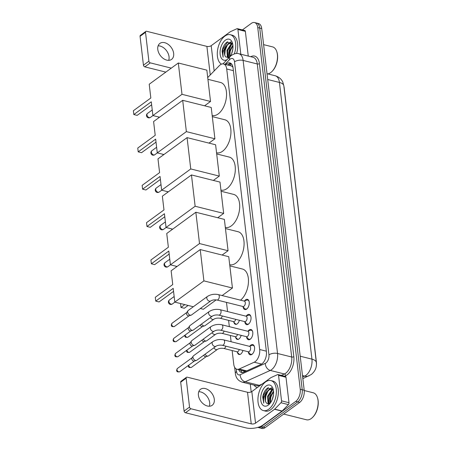 <?xml version="1.0" encoding="UTF-8"?>
<svg xmlns="http://www.w3.org/2000/svg" width="451" height="451" viewBox="0 0 451 451"><rect width="100%" height="100%" fill="white"/><g stroke="black" fill="none" stroke-linecap="round" stroke-linejoin="round"><path stroke-width="0.68" d="M239.374 320.261A4.95 2.779 104.1 0 1 237.203 323.88A4.95 2.779 104.1 0 1 235.49 324.325A4.95 2.779 104.1 0 1 233.872 322.177M241.15 335.347A4.95 2.779 104.1 0 1 238.979 338.972A4.95 2.779 104.1 0 1 237.26 339.411A4.95 2.779 104.1 0 1 235.642 337.263M242.92 350.438A4.95 2.779 104.1 0 1 240.749 354.058A4.95 2.779 104.1 0 1 239.036 354.503A4.95 2.779 104.1 0 1 237.412 352.349M244.538 300.89A5.265 2.96 104.1 0 1 245.592 299.802A5.265 2.96 104.1 0 1 247.413 299.334A5.265 2.96 104.1 0 1 249.251 303.636A5.265 2.96 104.1 0 1 246.68 309.076A5.265 2.96 104.1 0 1 244.854 309.544A5.265 2.96 104.1 0 1 243.055 306.815M246.314 315.976A5.265 2.96 104.1 0 1 247.362 314.894A5.265 2.96 104.1 0 1 249.183 314.42A5.265 2.96 104.1 0 1 251.027 318.722A5.265 2.96 104.1 0 1 248.45 324.162A5.265 2.96 104.1 0 1 246.629 324.635A5.265 2.96 104.1 0 1 244.825 321.907M248.084 331.068A5.265 2.96 104.1 0 1 249.132 329.98A5.265 2.96 104.1 0 1 250.959 329.512A5.265 2.96 104.1 0 1 252.797 333.808A5.265 2.96 104.1 0 1 250.226 339.253A5.265 2.96 104.1 0 1 248.4 339.721A5.265 2.96 104.1 0 1 246.601 336.993M249.854 346.154A5.265 2.96 104.1 0 1 250.908 345.066A5.265 2.96 104.1 0 1 252.729 344.598A5.265 2.96 104.1 0 1 254.573 348.899A5.265 2.96 104.1 0 1 251.996 354.339A5.265 2.96 104.1 0 1 250.17 354.813A5.265 2.96 104.1 0 1 248.371 352.084M232.141 350.54L233.753 364.245A9.279 5.215 -75.9 0 0 236.955 369.262A9.279 5.215 -75.9 0 0 239.205 369.003L254.206 362.221A9.279 5.215 -75.9 0 0 255.165 361.657A9.279 5.215 -75.9 0 0 259.663 349.502L226.706 68.992A9.279 5.215 -75.9 0 0 223.51 63.969A9.279 5.215 -75.9 0 0 219.361 65.615L207.714 77.566M232.834 66.641A3.095 1.736 -75.9 0 0 232.023 66.348L230.777 65.807M232.023 66.348A9.279 5.215 104.1 0 1 232.987 67.368M316.292 365.868A8.349 4.696 -75.9 0 0 316.416 362.243L284.164 87.714A8.349 4.696 -75.9 0 0 283.871 86.242M236.955 369.262L245.648 371.342M226.487 302.39L227.563 311.562M228.601 320.368L229.333 326.648M230.371 335.454L231.109 341.74M242.384 29.913L251.331 23.379A9.279 5.215 104.1 0 1 254.55 22.55L256.534 23.046A9.279 5.215 104.1 0 1 259.731 28.063L302.221 389.749A9.279 5.215 104.1 0 1 297.728 401.903L263.175 427.125A9.279 5.215 104.1 0 1 259.962 427.954A9.279 5.215 104.1 0 0 263.175 427.125L297.728 401.903A9.279 5.215 104.1 0 0 302.221 389.749L259.731 28.063A9.279 5.215 104.1 0 0 256.534 23.046L258.519 23.542A9.279 5.215 104.1 0 1 261.715 28.565L304.205 390.245A9.279 5.215 104.1 0 1 299.712 402.399L265.16 427.621A9.279 5.215 104.1 0 1 261.946 428.45L257.978 427.458A9.279 5.215 104.1 0 1 257.809 427.407M238.776 369.719A9.279 5.215 -75.9 0 0 241.448 372.487A9.279 5.215 -75.9 0 0 243.698 372.227L260.949 364.431A9.279 5.215 -75.9 0 0 261.907 363.861A9.279 5.215 -75.9 0 0 266.406 351.712L233.066 67.921A9.279 5.215 -75.9 0 0 229.863 62.903A9.279 5.215 -75.9 0 0 225.737 64.532M228.73 57.813A12.374 6.957 104.1 0 1 231.921 44.119A12.374 6.957 104.1 0 0 228.73 57.813M269.365 403.701A12.374 6.957 104.1 0 1 272.551 390.002A12.374 6.957 104.1 0 0 269.365 403.701M254.55 22.55A9.279 5.215 104.1 0 1 257.746 27.567L300.236 389.252A9.279 5.215 104.1 0 1 295.743 401.401L261.191 426.623A9.279 5.215 104.1 0 1 257.978 427.458M251.196 391.925L250.282 384.173M227.721 65.029A9.279 5.215 104.1 0 1 230.816 63.326M242.48 372.56A9.279 5.215 104.1 0 1 240.761 370.22M198.75 391.727A9.899 6.788 -126.1 0 1 209.676 402.653A9.899 6.788 -126.1 0 1 209.337 406.227M198.412 395.302A9.899 6.788 53.9 0 0 203.886 404.322A9.899 6.788 53.9 0 0 212.19 405.286A9.899 6.788 53.9 0 0 214.293 399.282A9.899 6.788 53.9 0 0 208.819 390.262A9.899 6.788 53.9 0 0 200.515 389.298A9.899 6.788 53.9 0 0 198.412 395.302M278.549 375.384A1.545 0.868 -75.9 0 0 278.013 374.544L285.46 376.41A1.545 0.868 104.1 0 1 285.99 377.25L278.549 375.384L281.542 400.849L288.984 402.715A1.545 0.868 104.1 0 1 288.392 404.603L282.146 411.008A1.545 0.868 104.1 0 1 281.993 411.143L262.978 425.028A12.374 5.722 -6.7 0 1 245.778 427.847L185.479 412.744A1.545 1.06 -126.1 0 1 184.081 411.07L189.533 407.09A1.545 1.06 53.9 0 0 190.936 408.764L251.235 423.867A3.095 1.432 173.3 0 0 255.537 423.162L274.546 409.282A1.545 0.868 -75.9 0 0 274.704 409.142L280.945 402.737A1.545 0.868 -75.9 0 0 281.542 400.849M285.99 377.25L288.984 402.715M278.013 374.544A1.545 0.868 -75.9 0 0 277.641 374.589L270.995 377.594A1.545 0.868 -75.9 0 0 270.837 377.69L251.821 391.569A3.095 1.432 173.3 0 1 247.526 392.274L187.227 377.171A1.545 1.06 53.9 0 0 186.472 377.284A1.545 1.06 53.9 0 0 186.145 378.22L180.688 382.2L184.081 411.07M180.688 382.2A1.545 1.06 -126.1 0 1 181.02 381.264L186.472 377.284M186.145 378.22L189.533 407.09M304.233 390.527L313.214 392.776A13.919 7.825 104.1 0 1 317.47 397.664L317.622 398.171A13.299 7.475 104.1 0 1 312.881 417.096L312.504 417.468A13.919 7.825 104.1 0 1 311.269 418.528A13.919 7.825 104.1 0 1 306.449 419.774L283.707 414.08M317.47 397.664A13.919 7.825 104.1 0 1 312.504 417.468M265.549 381.963A15.464 8.693 104.1 0 1 270.904 380.582A15.464 8.693 104.1 0 1 276.311 393.216A15.464 8.693 104.1 0 1 268.751 409.204A15.464 8.693 104.1 0 1 263.39 410.585A15.464 8.693 104.1 0 1 257.989 397.951A15.464 8.693 104.1 0 1 265.549 381.963M270.904 380.582L272.894 381.078A15.464 8.693 104.1 0 1 278.295 393.717A15.464 8.693 104.1 0 1 270.735 409.7A15.464 8.693 104.1 0 1 265.374 411.081L263.39 410.585M273.345 389.873L267.668 388.007C265.036 389.918 263.39 392.973 262.724 397.168L263.762 403.155C262.944 399.766 263.829 396.187 266.423 392.421A7.735 4.347 104.1 0 0 266.338 402.799C267.387 404.119 268.678 404.259 270.217 403.222M268.272 405.116A10.824 6.083 104.1 0 1 260.785 400.229A10.824 6.083 104.1 0 1 266.028 386.05A10.824 6.083 104.1 0 1 273.092 388.886A10.824 6.083 104.1 0 1 269.23 404.293A10.824 6.083 104.1 0 1 268.272 405.116M273.261 389.692L272.167 390.233L268.215 396.406L268.604 403.115L269.151 403.775M273.114 389.416L271.547 390.076L267.595 396.254L267.984 402.957L268.835 403.859M273.582 391.733L270.701 397.027L270.594 402.647M273.526 391.068L270.081 396.874L270.234 403.149M273.436 395.104L272.173 399.721M272.917 389.078L271.981 388.824L269.067 389.455L266.423 392.421M272.286 388.92L269.687 389.613C265.848 391.846 263.998 400.274 266.338 402.799M273.08 389.354L271.981 388.824M272.613 389.061L271.231 390.301M271.525 387.697L268.745 389.681M272.708 392.753L270.848 397.184L270.38 401.706M272.849 389.19L272.218 389.703M270.222 392.133L268.362 396.564L267.894 401.08M271.722 387.821L269.737 389.083M267.742 391.507L265.881 395.944L265.413 400.46M268.368 387.629L263.401 395.318L263.762 403.155M229.835 265.876L242.458 269.033A17.008 9.561 104.1 0 1 248.428 282.563A17.008 9.561 104.1 0 1 240.541 300.169M172.744 284.553L155.291 297.299L155.742 301.11L173.195 288.364L174.813 302.119L203.903 280.883L200.227 249.561L171.132 270.797L172.744 284.553M216.221 299.87L203.345 309.268L200.345 308.518M193.316 306.753L174.813 302.119M200.227 249.561L228.758 256.709L232.44 288.031L203.903 280.883M222.129 295.557L232.44 288.031M155.742 301.11L159.062 301.945L173.55 291.369M188.118 305.451L184.273 308.258L180.952 307.424L184.792 304.622M180.952 307.424L180.569 303.562M225.455 228.561L238.077 231.724A17.008 9.561 104.1 0 1 244.019 245.62A17.008 9.561 104.1 0 1 235.704 263.204A17.008 9.561 104.1 0 1 229.807 264.726L229.7 264.698M168.364 247.244L150.91 259.985L151.356 263.796L168.809 251.055L170.427 264.81L199.522 243.568L195.841 212.246L166.746 233.488L168.364 247.244M177.063 266.468L170.427 264.81M195.841 212.246L224.378 219.395L228.059 250.717L199.522 243.568M222.129 255.046L228.059 250.717M151.356 263.796L154.682 264.63L169.164 254.06M176.211 267.088L176.189 266.253M221.069 191.247L233.691 194.409A17.008 9.561 104.1 0 1 239.639 208.311A17.008 9.561 104.1 0 1 231.318 225.889A17.008 9.561 104.1 0 1 225.427 227.411L225.314 227.389M163.978 209.929L146.524 222.676L146.975 226.487L164.429 213.74L166.047 227.496L195.136 206.254L191.461 174.937L162.366 196.174L163.978 209.929M172.677 229.159L166.047 227.496M191.461 174.937L219.992 182.086L223.673 213.402L195.136 206.254M217.743 217.732L223.673 213.402M146.975 226.487L150.296 227.321L164.784 216.745M171.831 229.779L171.803 228.939M216.689 153.938L229.311 157.1A17.008 9.561 104.1 0 1 235.253 170.997A17.008 9.561 104.1 0 1 226.938 188.58A17.008 9.561 104.1 0 1 221.041 190.102L220.934 190.074M159.598 172.615L142.144 185.361L142.589 189.172L160.043 176.431L161.661 190.181L190.756 168.945L187.075 137.623L157.98 158.865L159.598 172.615M168.296 191.844L161.661 190.181M187.075 137.623L215.612 144.771L219.293 176.093L190.756 168.945M213.362 180.423L219.293 176.093M142.589 189.172L145.915 190.006L160.398 179.43M167.445 192.464L167.422 191.624M212.303 116.623L224.925 119.786A17.008 9.561 104.1 0 1 230.873 133.688A17.008 9.561 104.1 0 1 222.552 151.265A17.008 9.561 104.1 0 1 216.66 152.788L216.548 152.759M155.212 135.306L137.758 148.046L138.209 151.863L155.663 139.117L157.281 152.872L186.37 131.63L182.694 100.314L153.599 121.55L155.212 135.306M163.91 154.535L157.281 152.872M182.694 100.314L211.226 107.462L214.907 138.778L186.37 131.63M208.976 143.108L214.907 138.778M138.209 151.863L141.529 152.697L156.018 142.121M163.065 155.155L163.036 154.315M207.922 79.314L220.545 82.477A17.008 9.561 104.1 0 1 226.487 96.373A17.008 9.561 104.1 0 1 218.171 113.956A17.008 9.561 104.1 0 1 212.274 115.479L212.167 115.45M150.831 97.991L133.378 110.737L133.823 114.548L151.277 101.808L152.895 115.557L181.99 94.321L178.308 62.999L149.213 84.241L150.831 97.991M159.53 117.221L152.895 115.557M178.308 62.999L206.846 70.147L210.527 101.469L181.99 94.321M204.596 105.799L210.527 101.469M133.823 114.548L137.149 115.383L151.632 104.807M158.679 117.841L158.656 117.001M248.027 351.718L250.029 353.843A4.64 2.61 -75.9 0 0 250.818 354.328A4.64 2.61 -75.9 0 0 252.43 353.911A4.64 2.61 -75.9 0 0 252.684 353.708M254.426 346.751A4.64 2.61 -75.9 0 0 253.073 345.331A4.64 2.61 -75.9 0 0 252.148 345.381L249.38 346.317M249.256 351.532A2.785 1.567 -75.9 0 0 250.621 348.657A2.785 1.567 -75.9 0 0 249.645 346.385L223.64 339.868A2.785 1.567 -75.9 0 1 224.581 341.221A2.785 1.567 -75.9 0 1 223.251 345.021A2.785 1.567 -75.9 0 1 222.287 345.269L248.292 351.78A2.785 1.567 -75.9 0 0 249.256 351.532M212.725 341.734A2.785 1.911 -126.1 0 0 212.117 343.267A2.785 1.911 -126.1 0 0 212.133 343.42A2.785 1.911 -126.1 0 0 213.673 345.956A2.785 1.911 -126.1 0 0 216.006 346.227L196.839 360.219A2.785 1.911 -126.1 0 1 196.433 360.422A2.785 1.911 -126.1 0 1 195.486 360.422A2.785 1.911 -126.1 0 1 192.966 357.412A2.785 1.911 -126.1 0 1 193.242 356.053A2.785 1.911 -126.1 0 1 193.558 355.721L212.725 341.734C215.99 339.682 219.631 339.062 223.64 339.868M196.433 360.422L194.274 361.071A2.013 1.381 -126.1 0 1 193.592 361.071A2.013 1.381 -126.1 0 1 191.771 358.895A2.013 1.381 -126.1 0 1 191.968 357.914L193.242 356.053M246.257 336.626L248.253 338.757A4.64 2.61 -75.9 0 0 249.048 339.242A4.64 2.61 -75.9 0 0 250.655 338.825A4.64 2.61 -75.9 0 0 250.908 338.622M252.65 331.665A4.64 2.61 -75.9 0 0 251.303 330.239A4.64 2.61 -75.9 0 0 250.378 330.29L247.61 331.226M247.486 336.446A2.785 1.567 -75.9 0 0 248.845 333.571A2.785 1.567 -75.9 0 0 247.875 331.293L221.869 324.782A2.785 1.567 -75.9 0 1 222.805 326.135A2.785 1.567 -75.9 0 1 221.48 329.929A2.785 1.567 -75.9 0 1 220.516 330.183L246.522 336.694A2.785 1.567 -75.9 0 0 247.486 336.446M210.95 326.642A2.785 1.911 -126.1 0 0 210.346 328.181A2.785 1.911 -126.1 0 0 210.358 328.334A2.785 1.911 -126.1 0 0 211.902 330.871A2.785 1.911 -126.1 0 0 214.236 331.141L195.069 345.133A2.785 1.911 -126.1 0 1 194.657 345.331A2.785 1.911 -126.1 0 1 193.716 345.336A2.785 1.911 -126.1 0 1 191.196 342.326A2.785 1.911 -126.1 0 1 191.472 340.962A2.785 1.911 -126.1 0 1 191.788 340.635L210.95 326.642C214.219 324.596 217.856 323.976 221.869 324.782M194.657 345.331L192.498 345.979A2.013 1.381 -126.1 0 1 191.816 345.979A2.013 1.381 -126.1 0 1 189.995 343.809A2.013 1.381 -126.1 0 1 190.198 342.822L191.472 340.962M244.481 321.54L246.483 323.671A4.64 2.61 -75.9 0 0 247.278 324.151A4.64 2.61 -75.9 0 0 248.884 323.739A4.64 2.61 -75.9 0 0 249.138 323.53M250.88 316.579A4.64 2.61 -75.9 0 0 249.533 315.153A4.64 2.61 -75.9 0 0 248.602 315.204L245.834 316.14M245.71 321.354A2.785 1.567 -75.9 0 0 247.075 318.479A2.785 1.567 -75.9 0 0 246.099 316.207L220.094 309.69A2.785 1.567 -75.9 0 1 221.035 311.043A2.785 1.567 -75.9 0 1 219.71 314.843A2.785 1.567 -75.9 0 1 218.746 315.091L244.746 321.608A2.785 1.567 -75.9 0 0 245.71 321.354M209.179 311.556A2.785 1.911 -126.1 0 0 208.576 313.09A2.785 1.911 -126.1 0 0 208.587 313.242A2.785 1.911 -126.1 0 0 210.127 315.779A2.785 1.911 -126.1 0 0 212.46 316.05L193.299 330.042A2.785 1.911 -126.1 0 1 192.887 330.245A2.785 1.911 -126.1 0 1 191.946 330.245A2.785 1.911 -126.1 0 1 189.42 327.234A2.785 1.911 -126.1 0 1 189.696 325.876A2.785 1.911 -126.1 0 1 190.012 325.549L209.179 311.556C212.444 309.504 216.085 308.884 220.094 309.69M192.887 330.245L190.728 330.893A2.013 1.381 -126.1 0 1 190.046 330.893A2.013 1.381 -126.1 0 1 188.225 328.717A2.013 1.381 -126.1 0 1 188.422 327.736L189.696 325.876M242.711 306.449L244.713 308.58A4.64 2.61 -75.9 0 0 245.502 309.065A4.64 2.61 -75.9 0 0 247.109 308.647A4.64 2.61 -75.9 0 0 247.362 308.445M249.11 301.488A4.64 2.61 -75.9 0 0 247.757 300.062A4.64 2.61 -75.9 0 0 246.832 300.118L244.064 301.048M243.94 306.268A2.785 1.567 -75.9 0 0 245.305 303.393A2.785 1.567 -75.9 0 0 244.329 301.116L218.323 294.604A2.785 1.567 -75.9 0 1 219.265 295.957A2.785 1.567 -75.9 0 1 217.934 299.757A2.785 1.567 -75.9 0 1 216.97 300.005L242.976 306.517A2.785 1.567 -75.9 0 0 243.94 306.268M207.409 296.465A2.785 1.911 -126.1 0 0 206.8 298.004A2.785 1.911 -126.1 0 0 206.817 298.156A2.785 1.911 -126.1 0 0 208.356 300.693A2.785 1.911 -126.1 0 0 210.69 300.964L191.523 314.956A2.785 1.911 -126.1 0 1 191.117 315.159A2.785 1.911 -126.1 0 1 190.17 315.159A2.785 1.911 -126.1 0 1 187.65 312.148A2.785 1.911 -126.1 0 1 187.926 310.784A2.785 1.911 -126.1 0 1 188.242 310.457L207.409 296.465C210.673 294.418 214.31 293.798 218.323 294.604M191.117 315.159L188.952 315.801A2.013 1.381 -126.1 0 1 188.27 315.807A2.013 1.381 -126.1 0 1 186.449 313.631A2.013 1.381 -126.1 0 1 186.652 312.65L187.926 310.784M213.904 347.76A2.785 1.911 -126.1 0 0 217.399 349.384C219.096 348.375 221.187 348.054 223.679 348.42L237.079 351.78A2.785 1.567 -75.9 0 0 238.043 351.532A2.785 1.567 -75.9 0 0 239.255 349.519M217.399 349.384L208.559 355.833A2.785 1.911 -126.1 0 1 208.153 356.036A2.785 1.911 -126.1 0 1 207.206 356.036A2.785 1.911 -126.1 0 1 205.07 354.215M208.153 356.036L205.989 356.685A2.013 1.381 -126.1 0 1 205.306 356.685A2.013 1.381 -126.1 0 1 203.694 355.219M236.814 351.712L238.816 353.843A4.64 2.61 -75.9 0 0 239.605 354.323A4.64 2.61 -75.9 0 0 240.282 354.339M212.133 332.675A2.785 1.911 -126.1 0 0 215.623 334.292C217.32 333.289 219.417 332.968 221.909 333.334L235.309 336.688A2.785 1.567 -75.9 0 0 236.273 336.44A2.785 1.567 -75.9 0 0 237.485 334.433M215.623 334.292L206.789 340.747A2.785 1.911 -126.1 0 1 206.378 340.945A2.785 1.911 -126.1 0 1 205.436 340.95A2.785 1.911 -126.1 0 1 203.294 339.124M206.378 340.945L204.218 341.593A2.013 1.381 -126.1 0 1 203.536 341.593A2.013 1.381 -126.1 0 1 201.918 340.133M235.039 336.626L237.04 338.752A4.64 2.61 -75.9 0 0 237.835 339.237A4.64 2.61 -75.9 0 0 238.511 339.248M210.358 317.589A2.785 1.911 -126.1 0 0 213.853 319.207C215.55 318.197 217.641 317.882 220.133 318.248L233.533 321.602A2.785 1.567 -75.9 0 0 234.497 321.354A2.785 1.567 -75.9 0 0 235.715 319.342M213.853 319.207L205.013 325.656A2.785 1.911 -126.1 0 1 204.607 325.859A2.785 1.911 -126.1 0 1 203.66 325.859A2.785 1.911 -126.1 0 1 201.524 324.038M204.607 325.859L202.448 326.507A2.013 1.381 -126.1 0 1 201.766 326.507A2.013 1.381 -126.1 0 1 200.148 325.041M233.268 321.535L235.27 323.666A4.64 2.61 -75.9 0 0 236.059 324.151A4.64 2.61 -75.9 0 0 236.736 324.162M158.121 45.839A9.899 6.788 -126.1 0 1 169.046 56.764A9.899 6.788 -126.1 0 1 168.702 60.344M157.777 49.418A9.899 6.788 53.9 0 0 163.256 58.438A9.899 6.788 53.9 0 0 171.555 59.402A9.899 6.788 53.9 0 0 173.658 53.393A9.899 6.788 53.9 0 0 168.184 44.373A9.899 6.788 53.9 0 0 159.885 43.414A9.899 6.788 53.9 0 0 157.777 49.418M237.914 29.495A1.545 0.868 -75.9 0 0 237.384 28.661L244.825 30.527A1.545 0.868 104.1 0 1 245.361 31.361L237.914 29.495L240.823 54.221M245.361 31.361L248.264 56.087M165.827 72.115L144.85 66.861A1.545 1.06 -126.1 0 1 143.446 65.186L148.903 61.206A1.545 1.06 53.9 0 0 150.301 62.875L171.279 68.129M237.384 28.661A1.545 0.868 -75.9 0 0 237.006 28.706L230.365 31.705A1.545 0.868 -75.9 0 0 230.202 31.801L211.192 45.681A3.095 1.432 173.3 0 1 206.891 46.391L146.592 31.282A1.545 1.06 53.9 0 0 145.842 31.395A1.545 1.06 53.9 0 0 145.51 32.337L140.058 36.317L143.446 65.186M140.058 36.317A1.545 1.06 -126.1 0 1 140.385 35.381L145.842 31.395M145.51 32.337L148.903 61.206M263.61 44.643L272.579 46.887A13.919 7.825 104.1 0 1 276.835 51.775L276.993 52.282A13.299 7.475 104.1 0 1 272.252 71.213L271.874 71.585A13.919 7.825 104.1 0 1 270.639 72.645A13.919 7.825 104.1 0 1 267.888 73.925M276.835 51.775A13.919 7.825 104.1 0 1 271.874 71.585M221.441 64.155A15.464 8.693 104.1 0 1 217.478 50.833A15.464 8.693 104.1 0 1 224.919 36.08A15.464 8.693 104.1 0 1 230.275 34.699A15.464 8.693 104.1 0 1 234.345 53.872M230.275 34.699L232.259 35.195A15.464 8.693 104.1 0 1 236.612 53.489M232.71 43.989L227.033 42.123C224.406 44.035 222.76 47.084 222.095 51.279L223.127 57.271C222.309 53.878 223.2 50.303 225.793 46.532A7.735 4.347 104.1 0 0 225.709 56.916L229.007 57.689M227.242 59.498A10.824 6.083 104.1 0 1 220.122 54.047A10.824 6.083 104.1 0 1 225.399 40.167A10.824 6.083 104.1 0 1 232.457 42.997A10.824 6.083 104.1 0 1 230.083 56.584M232.626 43.809L231.538 44.345L227.586 50.523L227.975 57.226L228.522 57.891M232.485 43.527L230.918 44.192L226.966 50.365L227.349 57.074L228.206 57.976M232.953 45.844L230.066 51.143L229.954 56.719M232.896 45.179L229.446 50.986L229.542 57.142M232.801 49.221L231.538 53.838M232.282 43.189L231.346 42.935L228.437 43.572L225.793 46.532M231.656 43.031L229.057 43.724C225.212 45.957 223.369 54.391 225.709 56.916M232.451 43.471L231.346 42.935M231.983 43.178L230.596 44.418M230.895 41.813L228.116 43.792M232.073 46.865L230.213 51.301L229.745 55.817M232.214 43.307L231.588 43.82M229.593 46.244L227.732 50.681L227.265 55.197M231.087 41.932L229.108 43.195M227.112 45.624L225.252 50.055L224.784 54.577M227.732 41.746L222.771 49.435L223.127 57.271M261.597 364.075L254.206 362.221M231.03 63.484A9.279 5.519 44.3 0 0 230.771 65.79M243.76 370.97A9.279 7.013 65.7 0 0 244.042 372.069M266.338 351.177L259.663 349.502M246.686 370.874L239.205 369.003M233.387 70.66L226.706 68.992M302.655 377.019L304.667 376.106A12.374 6.957 -75.9 0 0 305.947 375.35A12.374 6.957 -75.9 0 0 311.94 359.148A10.824 5.006 -6.7 0 1 316.331 362.531C316.895 367.3 315.187 371.308 311.213 374.561L302.841 378.62M309.127 375.779A10.824 8.18 65.7 0 1 304.667 376.106L302.48 375.559M300.208 356.211L311.94 359.148L279.434 82.437A12.374 6.957 -75.9 0 0 275.172 75.751C280.488 77.38 282.349 80.96 282.816 82.172L283.826 85.825A10.824 5.006 173.3 0 0 279.434 82.437L267.702 79.5M261.715 28.565L257.746 27.567M304.205 390.245L300.236 389.252M299.712 402.399L295.743 401.401M265.16 427.621L261.191 426.623M236.251 368.991L236.549 371.545A6.184 3.478 -75.9 0 0 240.186 374.713L265.306 363.359A6.184 3.478 -75.9 0 0 265.949 362.982A6.184 3.478 -75.9 0 0 268.948 354.881L234.52 61.832A6.184 3.478 -75.9 0 0 230.247 59.042A6.184 3.478 -75.9 0 0 229.621 59.583L224.987 64.341M234.52 61.832A6.184 2.858 173.3 0 1 243.123 60.423L277.545 353.471A12.374 6.957 104.1 0 1 271.553 369.673A12.374 6.957 104.1 0 1 270.273 370.429L284.412 373.975A12.374 6.957 -75.9 0 0 285.697 373.219A12.374 6.957 -75.9 0 0 291.69 357.012L257.267 63.963A12.374 6.957 -75.9 0 0 253 57.271L238.855 53.731A12.374 6.957 104.1 0 1 243.123 60.423L257.267 63.963A1.545 0.716 -6.7 0 0 259.415 63.608L293.838 356.662A1.545 0.716 -6.7 0 1 291.69 357.012L277.545 353.471A6.184 2.858 173.3 0 0 268.948 354.881M238.855 53.731C237 53.009 234.571 53.528 231.56 55.287L230.157 56.51A6.184 3.681 44.3 0 0 229.621 59.583M293.838 356.662A13.919 7.825 104.1 0 1 287.095 374.888A13.919 7.825 104.1 0 1 285.658 375.739L284.632 376.202M257.352 387.533A13.919 7.825 104.1 0 1 254.054 385.115M250.762 56.713A13.919 7.825 104.1 0 1 259.415 63.608M265.306 363.359A6.184 4.673 65.7 0 0 270.273 370.429L245.147 381.783L259.291 385.329L262.127 384.043M240.186 374.713A6.184 4.673 65.7 0 0 245.147 381.783A12.374 6.957 104.1 0 1 242.148 382.132L256.292 385.678A12.374 6.957 -75.9 0 0 259.291 385.329A1.545 1.167 -114.3 0 1 259.906 385.667M281.317 375.373L284.412 373.975A1.545 1.167 -114.3 0 1 285.658 375.739M236.549 371.545A6.184 2.858 173.3 0 0 235.371 373.507C235.912 377.932 238.167 380.807 242.148 382.132M247.526 392.274L251.235 423.867M251.821 391.569L255.537 423.162M281.993 411.143L274.546 409.282M190.936 408.764L185.479 412.744M274.704 409.142L282.146 411.008M288.392 404.603L280.945 402.737M171.132 304.16A2.475 1.697 53.9 0 0 172.333 303.98A2.475 2.475 0 0 1 168.415 302.271A2.475 2.475 0 0 1 169.413 299.983A2.475 1.697 53.9 0 0 168.888 301.482A2.475 1.697 53.9 0 0 171.132 304.16M166.746 266.845A2.475 1.697 53.9 0 0 167.952 266.665A2.475 2.475 0 0 1 164.034 264.957A2.475 2.475 0 0 1 165.032 262.668A2.475 1.697 53.9 0 0 164.508 264.173A2.475 1.697 53.9 0 0 166.746 266.845M162.366 229.536A2.475 1.697 53.9 0 0 163.566 229.356A2.475 2.475 0 0 1 159.648 227.648A2.475 2.475 0 0 1 160.646 225.359A2.475 1.697 53.9 0 0 160.122 226.859A2.475 1.697 53.9 0 0 162.366 229.536M157.98 192.222A2.475 1.697 53.9 0 0 159.186 192.041A2.475 2.475 0 0 1 155.268 190.333A2.475 2.475 0 0 1 156.266 188.044A2.475 1.697 53.9 0 0 155.742 189.55A2.475 1.697 53.9 0 0 157.98 192.222M153.599 154.913A2.475 1.697 53.9 0 0 154.8 154.732A2.475 2.475 0 0 1 150.882 153.024A2.475 2.475 0 0 1 151.88 150.735A2.475 1.697 53.9 0 0 151.356 152.235A2.475 1.697 53.9 0 0 153.599 154.913M149.213 117.598A2.475 1.697 53.9 0 0 150.42 117.418A2.475 2.475 0 0 1 146.502 115.71A2.475 2.475 0 0 1 147.5 113.421A2.475 1.697 53.9 0 0 146.975 114.926A2.475 1.697 53.9 0 0 149.213 117.598M177.395 368.478L176.583 370.339C177.001 370.559 176.003 372.503 179.769 371.731A2.013 1.381 -126.1 0 1 178.077 371.534A2.013 1.381 -126.1 0 1 176.967 369.702A2.013 1.381 -126.1 0 1 177.395 368.478L192.064 357.773M176.583 370.339A2.013 0.93 -6.7 0 1 176.967 369.702M175.625 353.392L174.813 355.253C175.23 355.473 174.227 357.417 177.993 356.64A2.013 1.381 -126.1 0 1 176.307 356.442A2.013 1.381 -126.1 0 1 175.197 354.61A2.013 1.381 -126.1 0 1 175.625 353.392L190.294 342.687M174.813 355.253A2.013 0.93 -6.7 0 1 175.197 354.61M173.849 338.306L173.037 340.161C173.46 340.381 172.457 342.332 176.223 341.554A2.013 1.381 -126.1 0 1 174.537 341.356A2.013 1.381 -126.1 0 1 173.421 339.524A2.013 1.381 -126.1 0 1 173.849 338.306L188.518 327.595M173.037 340.161A2.013 0.93 -6.7 0 1 173.421 339.524M172.079 323.215L171.267 325.075C171.684 325.295 170.681 327.24 174.447 326.462A2.013 1.381 -126.1 0 1 172.761 326.27A2.013 1.381 -126.1 0 1 171.651 324.438A2.013 1.381 -126.1 0 1 172.079 323.215L186.748 312.509M171.267 325.075A2.013 0.93 -6.7 0 1 171.651 324.438M188.304 365.496L188.304 365.953C188.721 366.173 187.717 368.117 191.483 367.339A2.013 1.381 -126.1 0 1 189.798 367.148A2.013 1.381 -126.1 0 1 188.687 365.316A2.013 1.381 -126.1 0 1 188.676 365.22M188.304 365.953A2.013 0.93 -6.7 0 1 188.687 365.316M223.679 348.42A2.785 1.567 -75.9 0 0 224.643 348.172A2.785 1.567 -75.9 0 0 225.861 346.165M186.528 350.41L186.534 350.867C186.951 351.087 185.947 353.032 189.713 352.254A2.013 1.381 -126.1 0 1 188.028 352.056A2.013 1.381 -126.1 0 1 186.917 350.224A2.013 1.381 -126.1 0 1 186.906 350.134M186.534 350.867A2.013 0.93 -6.7 0 1 186.917 350.224M221.909 333.334A2.785 1.567 -75.9 0 0 222.873 333.086A2.785 1.567 -75.9 0 0 224.085 331.073M184.758 335.318L184.758 335.775C185.175 335.995 184.177 337.946 187.943 337.168A2.013 1.381 -126.1 0 1 186.252 336.97A2.013 1.381 -126.1 0 1 185.141 335.138A2.013 1.381 -126.1 0 1 185.135 335.048M184.758 335.775A2.013 0.93 -6.7 0 1 185.141 335.138M220.133 318.248A2.785 1.567 -75.9 0 0 221.097 317.994A2.785 1.567 -75.9 0 0 222.315 315.988M206.891 46.391L210.251 74.967M211.192 45.681L214.157 70.954M150.301 62.875L144.85 66.861M230.777 63.332L228.849 65.31M231.008 65.852L223.51 63.969M283.826 85.825L316.331 362.531M275.172 75.751L267.02 73.705M234.638 367.266L235.371 373.507M230.157 56.51L222.963 63.89M174.864 302.131L172.333 303.98M174.154 296.521L169.413 299.983M170.478 264.822L167.952 266.665M169.768 259.212L165.032 262.668M166.098 227.507L163.566 229.356M165.387 221.898L160.646 225.359M161.712 190.198L159.186 192.041M161.001 184.589L156.266 188.044M157.331 152.883L154.8 154.732M156.621 147.274L151.88 150.735M152.945 115.574L150.42 117.418M152.235 109.965L147.5 113.421M253.073 345.331L253.936 345.545M250.818 354.328L251.681 354.542M216.006 346.227C217.703 345.224 219.795 344.902 222.287 345.269M179.769 371.731L194.432 361.02M251.303 330.239L252.165 330.453M249.048 339.242L249.91 339.456M214.236 331.141C215.933 330.132 218.025 329.816 220.516 330.183M177.993 356.64L192.662 345.934M249.533 315.153L250.39 315.367M247.278 324.151L248.135 324.365M212.46 316.05C214.157 315.046 216.255 314.725 218.746 315.091M176.223 341.554L190.891 330.842M247.757 300.062L248.619 300.281M245.502 309.065L246.364 309.279M210.69 300.964C212.387 299.96 214.479 299.639 216.97 300.005M174.447 326.462L189.116 315.756M239.605 354.323L240.05 354.435M191.483 367.339L206.152 356.634M237.835 339.237L238.275 339.349M189.713 352.254L204.382 341.548M236.059 324.151L236.504 324.258M187.943 337.168L202.606 326.456"/></g></svg>
